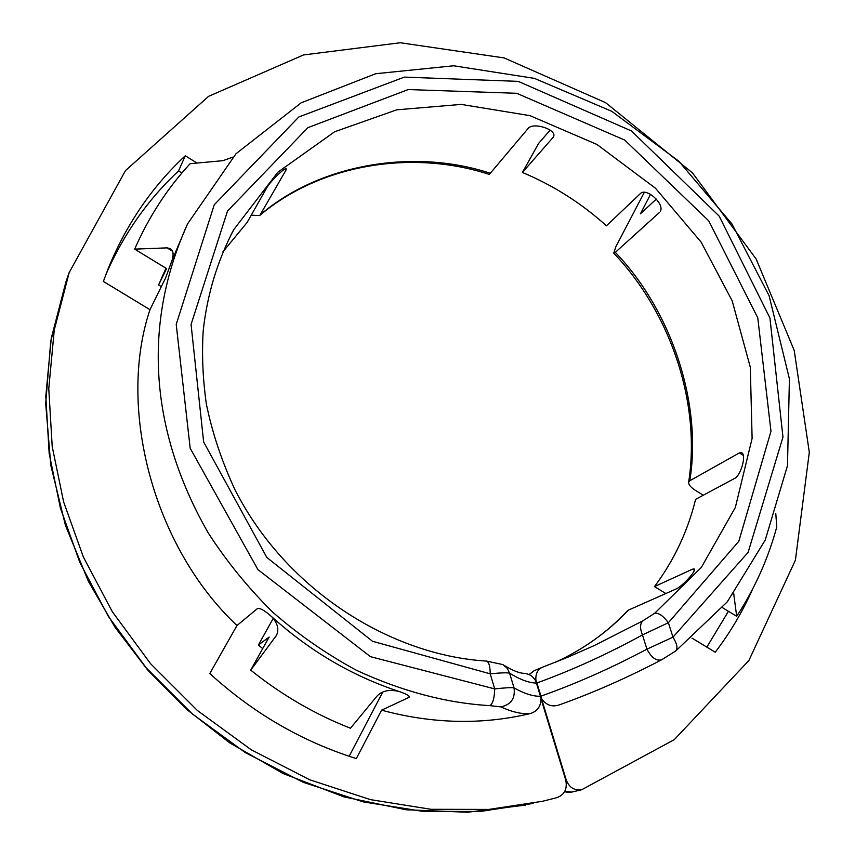 <?xml version="1.0" encoding="UTF-8"?>
<svg xmlns="http://www.w3.org/2000/svg" width="855" height="855" viewBox="0 0 855 855"><rect width="100%" height="100%" fill="white"/><g stroke="black" fill="none" stroke-linecap="round" stroke-linejoin="round"><path stroke-width="1.28" d="M105.935 274.423C123.601 234.11 147.808 199.61 178.556 170.936L185.279 155.76C152.201 186.54 126.626 223.839 108.574 267.668L103.37 281.445L149.967 309.681C116.975 407.921 153.227 546.869 236.985 625.529L257.408 608.6C259.963 607.798 264.697 610.491 271.634 616.647C277.757 623.316 279.318 629.643 276.315 635.618L250.707 670.117C281.423 694.805 314.672 714.171 350.465 728.246L376.927 696.162C381.939 690.808 389.239 689.216 398.804 691.406C405.997 693.811 409.513 695.746 409.363 697.22L381.565 710.184C432.331 723.854 481.739 725.019 529.779 713.69C521.422 714.171 511.771 711.894 500.827 706.882L490.022 705.642C492.854 703.569 494.414 697.99 494.724 688.906C505.155 687.741 511.6 687.399 514.037 687.869C515.437 698.407 511.034 704.744 500.827 706.882M165.977 268.235L158.592 284.961L166.575 268.598L134.673 249.136L167.067 247.875L170.252 248.581C173.234 250.344 173.854 254.234 172.101 260.219L165.528 278.132L149.967 309.681M222.952 251.765L247.106 222.492L266.707 187.865C269.293 182.607 285.004 166.875 286.243 168.841L285.901 170.284L284.426 169.365M232.849 157.138L222.931 160.676L190.12 163.69C167.185 188.549 148.706 217.031 134.673 249.136M489.317 174.409L528.101 128.496C533.189 121.592 558.005 129.917 553.367 137.067L522.405 172.464C553.313 185.375 581.314 203.159 606.43 225.806L640.427 193.54C646.252 187.256 664.976 204.014 660.295 211.409L660.787 209.956M659.526 212.403L615.322 252.375C671.335 310.547 702.393 403.068 689.782 480.767L739.372 452.904L741.659 452.733C746.757 454.796 740.847 475.637 734.627 478.405L695.596 499.352C687.762 531.244 674.05 560.324 654.481 586.594L665.853 593.52M694.271 570.274L692.497 569.184L694.036 568.938C697.391 570.007 681.895 586.829 675.942 589.042L628.329 610.16C607.873 631.952 583.612 649.298 555.526 662.198C583.324 649.437 607.381 632.23 627.698 610.588L628.329 610.16M733.686 593.605L736.7 616.316L722.464 607.638M650.559 194.342L640.416 213.803L656.351 199.076M644.317 192.332L615.921 246.593L613.73 253.144C670.715 312.93 700.993 403.132 688.649 482.252C688.542 484.7 690.819 487.414 695.457 490.385L703.291 495.227M615.322 252.375L613.73 253.144M550.15 130.12L538.65 143.383L522.405 172.464M689.782 480.767L688.649 482.252M728.439 611.282L706.829 647.117M752.71 588.924C742.653 611.539 730.159 632.636 715.25 652.215L691.984 638.119M236.985 625.529L209.796 673.526C253.23 713.166 302.072 741.531 356.321 758.599L381.565 710.184M349.15 756.28L382.784 692.016M273.279 618.347L258.37 645.033L262.699 648.592M251.242 215.193L259.599 215.567L260.08 214.99L285.901 170.284M181.891 172.999L178.556 170.936M197.045 163.059L185.279 155.76M158.592 284.961L161.328 286.628M692.497 569.184L654.481 586.594M736.7 616.316C754.773 588.593 768.132 558.796 776.778 526.915L775.752 513.224M250.707 670.117L269.154 637.018L258.37 645.033M567.731 701.805L559.095 704.958C552.009 707.256 546.142 705.161 541.514 698.653L540.937 696.141C576.185 683.637 611.517 667.979 646.946 649.159C651.467 657.709 656.362 661.257 661.642 659.782L675.739 650.986L727.274 601.856L765.236 540.05L787.487 465.644L789.411 378.84L769.105 295.745L731.901 223.871L678.795 161.2L611.71 111.278L534.396 78.371L453.642 65.782L375.687 73.722L301.227 102.782L236.012 153.729L187.534 223.935L172.101 260.219M540.937 696.141L536.929 682.963C572.123 670.202 607.296 654.193 642.447 634.912C639.829 628.414 639.946 623.733 642.8 620.88L654.652 613.281C658.542 612.597 663.117 615.75 668.375 622.729L642.447 634.912L646.946 649.159L672.981 637.157C677.064 643.794 677.983 648.4 675.739 650.986M536.929 682.963L535.914 680.356C535.422 673.943 537.528 669.604 542.209 667.327L567.389 657.388L594.375 645.504L642.8 620.88M490.204 673.826C490.139 666.195 488.9 661.941 486.474 661.075L502.986 664.602L507.218 668.311L509.591 673.152C507.122 672.554 500.667 672.778 490.204 673.826L372.524 641.282L266.824 557.46L203.64 441.96L191.071 324.44L227.483 211.089L307.875 127.662L408.209 89.561L516.709 93.291L624.759 140.092L708.774 220.889L757.765 317.825L770.975 431.283L738.838 541.247L668.375 622.729L672.981 637.157L748.125 552.33L782.966 437.119L769.928 317.985L719.173 216.112L631.45 130.954L518.237 81.375L404.351 77.11L298.855 116.953L214.242 204.794L176.216 324.398L190.184 448.244L257.9 569.59L370.407 656.651L494.724 688.906L490.204 673.826M504.3 665.457C512.551 670.448 519.028 673.077 523.72 673.345C528.839 673.676 532.751 676.059 535.433 680.495L536.438 683.102C528.85 682.878 519.904 679.565 509.591 673.152L514.037 687.869C524.168 693.619 532.975 696.419 540.446 696.291L541.033 698.802C540.83 706.711 537.079 711.67 529.779 713.69M541.514 698.653L566.234 779.974C569.184 787.466 574.314 790.736 581.614 789.774L674.274 739.65L748.895 660.509L795.407 560.164L809.311 452.306L794.22 350.475L756.151 259.012L692.465 172.881L605.543 102.632L504.087 57.916L400.247 42.75L303.525 54.944L208.567 96.348L125.503 170.573L69.18 272.542L54.26 329.977L48.767 388.715L52.208 446.556L63.612 501.842L83.373 557.022L112.358 611.774L150.619 663.758L197.409 710.505L251.178 749.75L309.724 779.781L370.504 799.649L430.973 809.3L488.857 809.418L542.476 801.285L557.171 797.576C564.631 794.552 567.496 788.727 565.754 780.123L541.033 698.802M536.438 683.102L540.446 696.291M271.634 616.647C309.531 650.912 351.929 675.835 398.804 691.406M661.642 659.782C627.175 677.812 592.996 692.871 559.095 704.958L559.202 704.915M408.861 697.616L409.363 696.633M275.588 636.729L276.956 634.282M172.486 251.188L167.067 247.875M552.961 137.644L553.666 136.362M743.262 455.33L739.372 452.904M733.911 594.514L733.291 594.139M542.209 667.327L534.215 670.662L529.202 674.681M654.652 613.281L701.335 567.431L735.343 507.453L752.111 438.38L750.305 367.223L732.169 300.789L701.111 242.104L655.529 188.282L596.918 144.442L530.015 115.671L461.273 104.406L396.773 109.814L334.658 131.756L277.864 172.197L233.789 229.589L231.053 234.676M564.567 791.698C568.351 792.553 570.777 792.671 571.845 792.061L564.706 791.463M490.022 705.642C446.567 703.152 402.074 691.374 356.556 670.341C326.973 654.406 299.09 635.083 272.895 612.34C248.153 587.909 226.543 561.34 208.043 532.633C148.888 429.071 142.913 322.848 187.544 223.925M525.451 805.111L467.429 812.25L406.307 809.781L344.105 796.935L283.058 773.508L229.813 742.92L186.508 709.265L147.979 670.384L115.094 627.356L88.418 581.389L65.472 525.451L50.798 465.355L45.689 403.507L50.712 341.487L66.017 281.562L51.257 338.345L45.807 396.378L49.173 453.503L60.416 508.084L79.878 562.558L108.467 616.583L146.205 667.862L192.354 713.968L245.406 752.678L303.194 782.293L363.215 801.883L422.936 811.384L480.136 811.481L533.146 803.433M260.08 214.99C320.037 163.412 414.867 148.204 490.514 173.362M566.213 657.869L542.551 667.189M534.215 670.662L528.989 674.584M233.789 229.6C217.427 260.828 207.241 294.387 203.255 330.276C201.716 353.628 202.742 378.166 206.322 403.87C212.264 432.833 221.851 461.55 235.093 490.022C287.024 591.596 392.103 655.443 486.474 661.075M571.845 792.061L581.614 789.774M66.017 281.562L69.18 272.521M489.359 174.42C412.206 149.304 320.561 163.957 259.599 215.567"/></g></svg>
